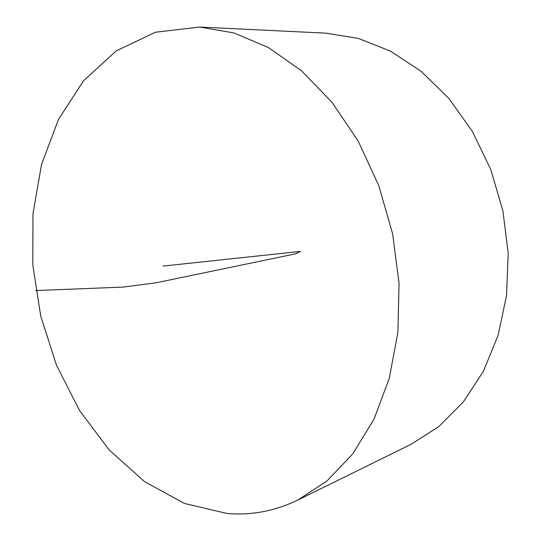 <?xml version="1.0" encoding="UTF-8"?>
<svg xmlns="http://www.w3.org/2000/svg" width="541" height="541" viewBox="0 0 541 541"><rect width="100%" height="100%" fill="white"/><g stroke="black" fill="none" stroke-linecap="round" stroke-linejoin="round"><path stroke-width="0.81" d="M227.166 513.497L184.461 503.461L144.596 481.652L109.214 450.004L79.547 410.538L56.507 365.263L40.758 316.106L32.791 264.982L32.974 213.817L41.501 164.606L58.428 119.5L83.537 80.778L116.254 50.874L155.517 32.217L199.609 27.05L233.976 32.954L268.458 47.567L301.655 70.885L332.073 102.411L358.216 141.133L378.754 185.543L392.597 233.705L399.062 283.396L397.892 332.309L389.317 378.24L373.959 419.268L352.779 453.865L326.967 480.996L297.787 500.087C274.875 511.069 251.335 515.539 227.166 513.497M199.609 27.05L325.932 33.157L358.291 38.397L390.426 51.124L421.054 71.27L448.841 98.374L472.469 131.564L490.795 169.576L502.9 210.814L508.209 253.459L506.518 295.623L498.045 335.481L483.343 371.397L463.258 402.071L438.846 426.538L411.241 444.215L297.787 500.087M163.118 266.064L300.37 251.423L295.812 253.79L156.024 282.801L123.328 287.082L35.76 290.558"/></g></svg>
